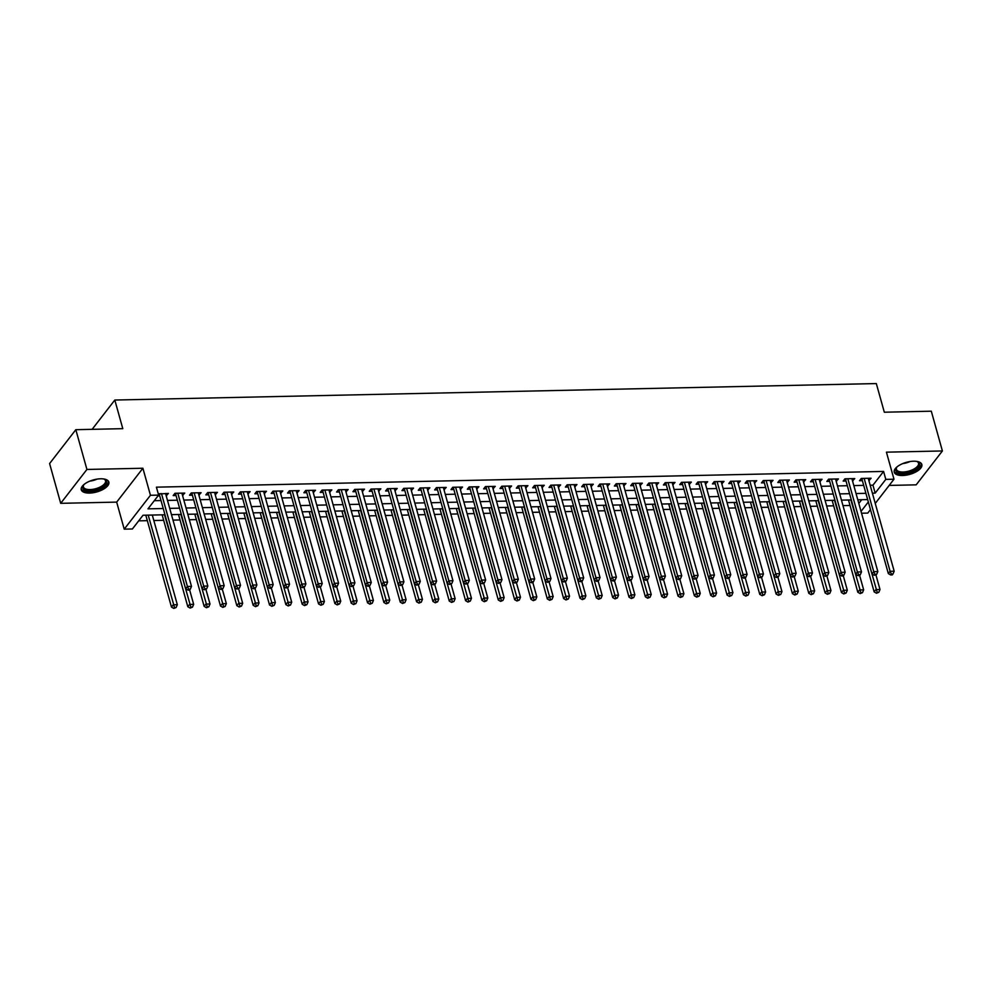 <?xml version="1.0" encoding="UTF-8"?>
<svg xmlns="http://www.w3.org/2000/svg" width="992" height="992" viewBox="0 0 992 992"><rect width="100%" height="100%" fill="white"/><g stroke="black" fill="none" stroke-linecap="round" stroke-linejoin="round"><path stroke-width="1.49" d="M89.528 493.074A14.322 6.25 164.4 0 0 103.366 489.242A14.322 6.25 164.4 0 0 108.847 482.075A14.322 6.25 164.4 0 0 100.589 478.789A14.322 6.25 164.4 0 0 86.75 482.62A14.322 6.25 164.4 0 0 81.27 489.775A14.322 6.25 164.4 0 0 89.528 493.074M902.522 475.503A14.322 6.25 164.4 0 0 916.36 471.671A14.322 6.25 164.4 0 0 921.841 464.504A14.322 6.25 164.4 0 0 913.57 461.218A14.322 6.25 164.4 0 0 899.732 465.05A14.322 6.25 164.4 0 0 894.251 472.204A14.322 6.25 164.4 0 0 902.522 475.503M164.982 514.774L143.022 515.245L132.395 528.984L124.223 529.158L150.449 495.281L158.621 495.107L147.982 508.846L163.234 508.512M116.672 502.113L142.898 468.249L86.924 469.452L75.826 429.685L49.6 463.562L60.698 503.328L116.672 502.113L124.223 529.158M889.179 485.423L916.174 484.84L942.4 450.963L886.426 452.166L893.978 479.21L875.254 503.415M870.455 509.603L867.764 513.087L861.552 513.224M138.694 520.85L147.337 520.664M153.822 520.515L163.68 520.304M172.992 520.106L180.023 519.957M189.336 519.746L196.366 519.597M205.666 519.399L212.697 519.25M222.01 519.039L229.04 518.89M238.353 518.692L245.384 518.543M254.696 518.332L261.727 518.184M271.039 517.985L278.07 517.836M287.382 517.626L294.413 517.477M303.726 517.278L310.756 517.13M320.056 516.919L327.087 516.77M336.4 516.572L343.43 516.423M352.743 516.224L359.774 516.063M369.086 515.865L376.117 515.716M385.429 515.518L392.46 515.356M401.772 515.158L408.803 515.009M418.116 514.811L425.146 514.65M434.446 514.451L441.477 514.302M450.79 514.104L457.82 513.943M467.133 513.744L474.164 513.596M483.476 513.397L490.507 513.236M499.819 513.038L506.85 512.889M516.162 512.69L523.193 512.529M532.506 512.331L539.536 512.182M548.836 511.984L555.867 511.822M565.18 511.624L572.21 511.475M581.523 511.277L588.554 511.116M597.866 510.917L604.897 510.768M614.209 510.57L621.24 510.409M630.552 510.21L637.583 510.062M646.896 509.863L653.926 509.702M663.226 509.504L670.257 509.355M679.57 509.156L686.6 508.995M695.913 508.797L702.944 508.648M712.256 508.45L719.287 508.301M728.599 508.09L735.63 507.941M744.942 507.743L751.973 507.594M761.286 507.383L768.316 507.234M777.616 507.036L784.647 506.887M793.96 506.676L800.99 506.528M810.303 506.329L817.334 506.18M826.646 505.97L833.677 505.821M842.989 505.622L850.02 505.474M86.924 469.452L60.698 503.328M75.826 429.685L122.797 428.668L114.812 400.036L876.32 383.569L884.318 412.213L931.302 411.196L942.4 450.963M166.185 495.715L168.417 493.421L158.311 494.016M182.528 495.368L184.76 493.074L174.952 493.284L173.178 495.566L176.043 495.504M198.859 495.02L201.103 492.714L191.295 492.925L189.522 495.219L192.386 495.157M215.202 494.661L217.434 492.367L207.638 492.578L205.865 494.859L208.729 494.797M231.545 494.314L233.777 492.007L223.981 492.218L222.208 494.512L225.06 494.45M247.888 493.954L250.12 491.66L240.312 491.871L238.551 494.152L241.403 494.09M264.232 493.607L266.464 491.3L256.655 491.511L254.882 493.805L257.746 493.743M280.575 493.247L282.807 490.953L272.998 491.164L271.225 493.446L274.09 493.384M296.918 492.9L299.15 490.594L289.342 490.804L287.568 493.098L290.433 493.036M313.249 492.54L315.493 490.246L305.685 490.457L303.912 492.739L306.776 492.677M329.592 492.193L331.836 489.887L322.028 490.098L320.255 492.392L323.119 492.33M345.935 491.834L348.167 489.54L338.371 489.75L336.598 492.032L339.45 491.97M362.278 491.486L364.51 489.18L354.714 489.391L352.941 491.685L355.793 491.623M378.622 491.127L380.854 488.833L371.045 489.044L369.272 491.325L372.136 491.263M394.965 490.78L397.197 488.473L387.388 488.684L385.615 490.978L388.48 490.916M411.308 490.42L413.54 488.126L403.732 488.337L401.958 490.618L404.823 490.556M427.639 490.073L429.883 487.766L420.075 487.977L418.302 490.271L421.166 490.209M443.982 489.713L446.226 487.419L436.418 487.63L434.645 489.912L437.509 489.862M460.325 489.366L462.557 487.06L452.761 487.27L450.988 489.564L453.84 489.502M476.668 489.006L478.9 486.712L469.104 486.923L467.331 489.217L470.183 489.155M493.012 488.659L495.244 486.353L485.435 486.564L483.662 488.858L486.526 488.796M509.355 488.3L511.587 486.006L501.778 486.216L500.005 488.51L502.87 488.448M525.698 487.952L527.93 485.646L518.122 485.857L516.348 488.151L519.213 488.089M542.029 487.593L544.273 485.299L534.465 485.51L532.692 487.804L535.556 487.742M558.372 487.246L560.616 484.939L550.808 485.162L549.035 487.444L551.899 487.382M574.715 486.886L576.947 484.592L567.151 484.803L565.378 487.097L568.23 487.035M591.058 486.539L593.29 484.232L583.494 484.456L581.721 486.737L584.573 486.675M607.402 486.179L609.634 483.885L599.825 484.096L598.064 486.39L600.916 486.328M623.745 485.832L625.977 483.526L616.168 483.749L614.395 486.03L617.26 485.968M640.088 485.472L642.32 483.178L632.512 483.389L630.738 485.683L633.603 485.621M656.419 485.125L658.663 482.819L648.855 483.042L647.082 485.324L649.946 485.262M672.762 484.766L675.006 482.472L665.198 482.682L663.425 484.976L666.289 484.914M689.105 484.418L691.337 482.124L681.541 482.335L679.768 484.617L682.62 484.555M705.448 484.059L707.68 481.765L697.884 481.976L696.111 484.27L698.963 484.208M721.792 483.712L724.024 481.418L714.215 481.628L712.454 483.91L715.306 483.848M738.135 483.352L740.367 481.058L730.558 481.269L728.785 483.563L731.65 483.501M754.478 483.005L756.71 480.711L746.902 480.922L745.128 483.203L747.993 483.141M770.809 482.645L773.053 480.351L763.245 480.562L761.472 482.856L764.336 482.794M787.152 482.298L789.396 480.004L779.588 480.215L777.815 482.496L780.679 482.434M803.495 481.938L805.727 479.644L795.931 479.855L794.158 482.149L797.01 482.087M819.838 481.591L822.07 479.297L812.274 479.508L810.501 481.79L813.353 481.728M836.182 481.244L838.414 478.938L828.605 479.148L826.844 481.442L829.696 481.38M852.525 480.884L854.757 478.59L844.948 478.801L843.175 481.083L846.04 481.021M858.824 503.44L861.701 499.72M870.17 485.224L872.96 485.175L883.587 471.436L156.401 487.159L158.621 495.107M154.281 500.7L161.014 500.563M167.487 500.414L177.357 500.204M183.83 500.067L193.688 499.856M200.173 499.708L210.031 499.497M216.516 499.36L226.374 499.15M232.86 499.001L242.718 498.79M249.203 498.654L259.061 498.443M265.546 498.294L275.404 498.083M281.877 497.947L291.747 497.736M298.22 497.587L308.078 497.376M314.563 497.24L324.421 497.029M330.906 496.88L340.764 496.67M347.25 496.533L357.108 496.322M363.593 496.174L373.451 495.963M379.936 495.826L389.794 495.616M396.267 495.479L406.137 495.256M412.61 495.12L422.468 494.909M428.953 494.772L438.811 494.549M445.296 494.413L455.154 494.202M461.64 494.066L471.498 493.842M477.983 493.706L487.841 493.495M494.326 493.359L504.184 493.136M510.657 492.999L520.527 492.788M527 492.652L536.858 492.429M543.343 492.292L553.201 492.082M559.686 491.945L569.544 491.722M576.03 491.586L585.888 491.375M592.373 491.238L602.231 491.015M608.716 490.879L618.574 490.668M625.047 490.532L634.917 490.321M641.39 490.172L651.248 489.961M657.733 489.825L667.591 489.614M674.076 489.465L683.934 489.254M690.42 489.118L700.278 488.907M706.763 488.758L716.621 488.548M723.106 488.411L732.964 488.2M739.437 488.052L749.307 487.841M755.78 487.704L765.638 487.494M772.123 487.345L781.981 487.134M788.466 486.998L798.324 486.787M804.81 486.638L814.668 486.427M821.153 486.291L831.011 486.08M837.496 485.931L847.354 485.72M853.827 485.584L863.697 485.373M868.868 480.537L871.1 478.231L861.292 478.442L859.518 480.736L862.383 480.674M158.001 495.901L159.7 495.864M114.812 400.036L92.132 429.325M142.898 468.249L150.449 495.281M883.587 471.436L885.806 479.384L893.978 479.21M867.665 499.584L857.807 499.794M851.322 499.943L841.464 500.154M834.979 500.29L825.121 500.501M818.636 500.65L808.778 500.861M802.292 500.997L792.434 501.208M785.949 501.357L776.091 501.568M769.618 501.704L759.748 501.915M753.275 502.064L743.417 502.274M736.932 502.411L727.074 502.622M720.589 502.77L710.731 502.981M704.246 503.118L694.388 503.328M687.902 503.477L678.044 503.688M671.559 503.824L661.701 504.035M655.228 504.184L645.358 504.395M638.885 504.531L629.027 504.742M622.542 504.891L612.684 505.102M606.199 505.238L596.341 505.449M589.856 505.598L579.998 505.808M573.512 505.945L563.654 506.156M557.169 506.292L547.311 506.515M540.838 506.652L530.968 506.862M524.495 506.999L514.637 507.222M508.152 507.358L498.294 507.569M491.809 507.706L481.951 507.929M475.466 508.065L465.608 508.276M459.122 508.412L449.264 508.636M442.779 508.772L432.921 508.983M426.448 509.119L416.578 509.342M410.105 509.479L400.247 509.69M393.762 509.826L383.904 510.049M377.419 510.186L367.561 510.396M361.076 510.533L351.218 510.756M344.732 510.892L334.874 511.103M328.389 511.24L318.531 511.463M312.058 511.599L302.188 511.81M295.715 511.946L285.857 512.157M279.372 512.306L269.514 512.517M263.029 512.653L253.171 512.864M246.686 513.013L236.828 513.224M230.342 513.36L220.484 513.571M213.999 513.72L204.141 513.93M197.668 514.067L187.798 514.278M181.325 514.426L171.467 514.637M861.044 511.388L868.335 501.977M872.39 493.185L875.18 493.123L885.806 479.384M169.719 508.375L179.577 508.164M186.05 508.016L195.92 507.805M202.393 507.668L212.251 507.458M218.736 507.309L228.594 507.098M235.079 506.962L244.937 506.751M251.422 506.602L261.28 506.391M267.766 506.255L277.624 506.044M284.109 505.895L293.967 505.684M300.44 505.548L310.31 505.337M316.783 505.188L326.641 504.978M333.126 504.841L342.984 504.63M349.469 504.482L359.327 504.271M365.812 504.134L375.67 503.924M382.156 503.775L392.014 503.564M398.499 503.428L408.357 503.217M414.83 503.068L424.7 502.857M431.173 502.721L441.031 502.51M447.516 502.361L457.374 502.15M463.859 502.014L473.717 501.803M480.202 501.667L490.06 501.444M496.546 501.307L506.404 501.096M512.889 500.96L522.747 500.737M529.22 500.6L539.09 500.39M545.563 500.253L555.421 500.03M561.906 499.894L571.764 499.683M578.249 499.546L588.107 499.323M594.592 499.187L604.45 498.976M610.936 498.84L620.794 498.616M627.279 498.48L637.137 498.269M643.61 498.133L653.48 497.91M659.953 497.773L669.811 497.562M676.296 497.426L686.154 497.203M692.639 497.066L702.497 496.856M708.982 496.719L718.84 496.508M725.326 496.36L735.184 496.149M741.669 496.012L751.527 495.802M758 495.653L767.87 495.442M774.343 495.306L784.201 495.095M790.686 494.946L800.544 494.735M807.029 494.599L816.887 494.388M823.372 494.239L833.23 494.028M839.716 493.892L849.574 493.681M856.059 493.532L865.917 493.322M872.96 485.175L875.18 493.123M868.707 478.28L869.327 480.525M852.364 478.64L852.984 480.872M836.02 478.987L836.64 481.232M819.677 479.347L820.297 481.579M803.334 479.694L803.966 481.938M786.991 480.054L787.623 482.286M770.648 480.401L771.28 482.645M754.317 480.76L754.937 482.992M737.974 481.108L738.594 483.352M721.63 481.467L722.25 483.699M705.287 481.814L705.907 484.059M688.944 482.174L689.576 484.406M672.601 482.521L673.233 484.766M656.258 482.881L656.89 485.113M639.927 483.228L640.547 485.472M623.584 483.588L624.204 485.82M607.24 483.935L607.86 486.179M590.897 484.294L591.517 486.526M574.554 484.642L575.186 486.874M558.211 485.001L558.843 487.233M541.868 485.348L542.5 487.58M525.537 485.708L526.157 487.94M509.194 486.055L509.814 488.287M492.85 486.415L493.47 488.647M476.507 486.762L477.127 488.994M460.164 487.122L460.784 489.354M443.821 487.469L444.453 489.701M427.478 487.816L428.11 490.06M411.147 488.176L411.767 490.408M394.804 488.523L395.424 490.767M378.46 488.882L379.08 491.114M362.117 489.23L362.737 491.474M345.774 489.589L346.394 491.821M329.431 489.936L330.063 492.181M313.088 490.296L313.72 492.528M296.757 490.643L297.377 492.888M280.414 491.003L281.034 493.235M264.07 491.35L264.69 493.594M247.727 491.71L248.347 493.942M231.384 492.057L232.004 494.301M215.041 492.416L215.673 494.648M198.698 492.764L199.33 495.008M182.367 493.123L182.987 495.355M166.024 493.47L166.644 495.715M862.792 478.417L862.023 479.396L888.324 573.574L890.097 571.28L864.156 478.38M891.362 574.008L890.655 574.926L892.292 574.889L892.998 573.971L891.362 574.008L890.097 571.28L894.176 571.194L868.236 478.293M862.023 479.396A1.835 1.426 37.7 0 0 861.738 478.814L861.49 478.442M888.324 573.574L890.655 574.926M892.998 573.971L894.176 571.194M848.495 500.005L874.15 591.877L875.911 589.595L880.003 589.508L875.998 575.174M850.888 499.943L877.188 592.323L876.482 593.241L878.825 592.286L877.188 592.323M880.003 589.508L878.825 592.286M876.482 593.241L874.15 591.877M916.72 461.392A12.388 5.406 -15.6 0 1 917.414 461.64A12.388 5.406 -15.6 0 1 917.067 468.484A12.388 5.406 -15.6 0 1 902.906 473.258A12.388 5.406 -15.6 0 1 896.545 467.468A12.388 5.406 -15.6 0 1 897.016 466.897M896.88 467.046A11.47 5.01 164.4 0 0 896.421 469.377A11.47 5.01 164.4 0 0 903.042 472.006A11.47 5.01 164.4 0 0 914.128 468.943A11.47 5.01 164.4 0 0 918.518 463.202A11.47 5.01 164.4 0 0 916.918 461.454M894.152 471.349A14.223 6.212 164.4 0 0 902.199 474.176A14.223 6.212 164.4 0 0 921.481 463.723M103.738 478.962A12.388 5.406 -15.6 0 1 104.433 479.21A12.388 5.406 -15.6 0 1 106.652 481.356A12.388 5.406 -15.6 0 1 96.075 489.887A12.388 5.406 -15.6 0 1 82.758 487.952A12.388 5.406 -15.6 0 1 83.564 485.038A12.388 5.406 -15.6 0 1 84.022 484.468M83.898 484.629A11.47 5.01 164.4 0 0 83.427 486.911A11.47 5.01 164.4 0 0 83.427 486.948A11.47 5.01 164.4 0 0 95.79 488.696A11.47 5.01 164.4 0 0 105.536 480.81A11.47 5.01 164.4 0 0 105.536 480.773A11.47 5.01 164.4 0 0 103.924 479.024M81.17 488.932A14.223 6.212 164.4 0 0 96.373 490.643A14.223 6.212 164.4 0 0 108.488 481.294M846.449 478.764L845.68 479.756L871.98 573.922L873.754 571.64L847.813 478.739M875.018 574.368L874.312 575.286L876.655 574.331L875.018 574.368L873.754 571.64L877.833 571.553L851.892 478.652M845.68 479.756A1.835 1.426 37.7 0 0 845.395 479.161L845.147 478.789M871.98 573.922L874.312 575.286M876.655 574.331L877.833 571.553M830.106 479.124L829.337 480.103L855.637 574.281L857.41 571.987L831.47 479.086M858.675 574.715L857.968 575.633L859.605 575.596L860.312 574.678L858.675 574.715L857.41 571.987L861.49 571.9L835.549 479M829.337 480.103A1.835 1.426 37.7 0 0 829.064 479.508L828.804 479.148M855.637 574.281L857.968 575.633M860.312 574.678L861.49 571.9M813.762 479.471L813.006 480.463L839.294 574.628L841.067 572.347L815.126 479.446M842.344 575.075L841.625 575.992L843.262 575.955L843.969 575.038L842.344 575.075L841.067 572.347L845.147 572.26L819.218 479.359M813.006 480.463A1.835 1.426 37.7 0 0 812.721 479.868L812.46 479.496M839.294 574.628L841.625 575.992M843.969 575.038L845.147 572.26M797.419 479.83L796.663 480.81L822.951 574.988L824.724 572.694L798.783 479.793M826.001 575.422L825.294 576.34L827.626 575.385L826.001 575.422L824.724 572.694L828.816 572.607L802.875 479.706M796.663 480.81A1.835 1.426 37.7 0 0 796.378 480.215L796.117 479.855M822.951 574.988L825.294 576.34M827.626 575.385L828.816 572.607M832.152 500.352L857.807 592.236L859.58 589.942L863.66 589.856L859.655 575.534M834.545 500.303L860.845 592.67L860.138 593.588L862.482 592.646L860.845 592.67M863.66 589.856L862.482 592.646M860.138 593.588L857.807 592.236M815.808 500.712L841.464 592.584L843.237 590.302L847.317 590.215L843.324 575.881M818.202 500.65L844.502 593.03L843.795 593.948L846.139 592.993L844.502 593.03M847.317 590.215L846.139 592.993M843.795 593.948L841.464 592.584M799.465 501.059L825.121 592.943L826.894 590.649L830.974 590.562L826.981 576.228M801.858 501.01L828.159 593.377L827.452 594.295L829.796 593.352L828.159 593.377M830.974 590.562L829.796 593.352M827.452 594.295L825.121 592.943M783.122 501.419L808.778 593.29L810.551 591.009L814.643 590.922L810.638 576.588M785.528 501.357L811.828 593.737L811.109 594.654L813.452 593.7L811.828 593.737M814.643 590.922L813.452 593.7M811.109 594.654L808.778 593.29M781.088 480.178L780.32 481.17L806.608 575.335L808.381 573.054L782.44 480.153M809.658 575.782L808.951 576.699L811.295 575.744L809.658 575.782L808.381 573.054L812.473 572.967L786.532 480.066M780.32 481.17A1.835 1.426 37.7 0 0 780.034 480.574L779.774 480.202M806.608 575.335L808.951 576.699M811.295 575.744L812.473 572.967M766.779 501.766L792.434 593.65L794.208 591.356L798.3 591.269L794.294 576.935M769.184 501.716L795.485 594.084L794.778 595.002L797.122 594.047L795.485 594.084M798.3 591.269L797.122 594.047M794.778 595.002L792.434 593.65M764.745 480.537L763.976 481.517L790.277 575.695L792.038 573.401L766.109 480.5M793.315 576.129L792.608 577.046L794.952 576.092L793.315 576.129L792.038 573.401L796.13 573.314L770.189 480.413M763.976 481.517A1.835 1.426 37.7 0 0 763.691 480.922L763.431 480.562M790.277 575.695L792.608 577.046M794.952 576.092L796.13 573.314M750.448 502.126L776.091 593.997L777.864 591.716L781.956 591.629L777.951 577.294M752.841 502.064L779.142 594.444L778.435 595.361L780.778 594.406L779.142 594.444M781.956 591.629L780.778 594.406M778.435 595.361L776.091 593.997M748.402 480.884L747.633 481.876L773.934 576.042L775.707 573.76L749.766 480.86M776.972 576.488L776.265 577.406L777.902 577.369L778.608 576.451L776.972 576.488L775.707 573.76L779.786 573.674L753.846 480.773M747.633 481.876A1.835 1.426 37.7 0 0 747.348 481.281L747.1 480.909M773.934 576.042L776.265 577.406M778.608 576.451L779.786 573.674M734.105 502.473L759.76 594.357L761.521 592.063L765.613 591.976L761.608 577.642M736.498 502.423L762.798 594.791L762.092 595.708L764.435 594.754L762.798 594.791M765.613 591.976L764.435 594.754M762.092 595.708L759.76 594.357M732.059 481.244L731.29 482.224L757.59 576.402L759.364 574.108L733.423 481.207M760.628 576.836L759.922 577.753L762.265 576.798L760.628 576.836L759.364 574.108L763.443 574.021L737.502 481.12M731.29 482.224A1.835 1.426 37.7 0 0 731.005 481.628L730.757 481.269M757.59 576.402L759.922 577.753M762.265 576.798L763.443 574.021M717.762 502.832L743.417 594.704L745.19 592.422L749.27 592.336L745.265 578.001M720.155 502.77L746.455 595.15L745.748 596.068L748.092 595.113L746.455 595.15M749.27 592.336L748.092 595.113M745.748 596.068L743.417 594.704M715.716 481.591L714.947 482.583L741.247 576.749L743.02 574.467L717.08 481.566M744.285 577.195L743.578 578.1L745.215 578.076L745.922 577.158L744.285 577.195L743.02 574.467L747.1 574.38L721.159 481.48M714.947 482.583A1.835 1.426 37.7 0 0 714.674 481.988L714.414 481.616M741.247 576.749L743.578 578.1M745.922 577.158L747.1 574.38M701.418 503.18L727.074 595.064L728.847 592.77L732.927 592.683L728.934 578.348M703.812 503.13L730.112 595.498L729.405 596.415L731.749 595.46L730.112 595.498M732.927 592.683L731.749 595.46M729.405 596.415L727.074 595.064M699.372 481.951L698.616 482.93L724.904 577.108L726.677 574.814L700.736 481.914M727.954 577.542L727.235 578.46L728.872 578.423L729.579 577.505L727.954 577.542L726.677 574.814L730.757 574.728L704.828 481.827M698.616 482.93A1.835 1.426 37.7 0 0 698.331 482.335L698.07 481.976M724.904 577.108L727.235 578.46M729.579 577.505L730.757 574.728M685.075 503.539L710.731 595.411L712.504 593.129L716.584 593.042L712.591 578.708M687.468 503.477L713.769 595.857L713.062 596.775L715.406 595.82L713.769 595.857M716.584 593.042L715.406 595.82M713.062 596.775L710.731 595.411M683.029 482.298L682.273 483.29L708.561 577.456L710.334 575.174L684.393 482.273M711.611 577.902L710.892 578.807L712.529 578.782L713.236 577.865L711.611 577.902L710.334 575.174L714.426 575.075L688.485 482.174M682.273 483.29A1.835 1.426 37.7 0 0 681.988 482.695L681.727 482.323M708.561 577.456L710.892 578.807M713.236 577.865L714.426 575.075M668.732 503.886L694.388 595.77L696.161 593.476L700.253 593.39L696.248 579.055M671.138 503.837L697.438 596.204L696.719 597.122L699.062 596.167L697.438 596.204M700.253 593.39L699.062 596.167M696.719 597.122L694.388 595.77M666.698 482.645L665.93 483.637L692.218 577.815L693.991 575.521L668.05 482.62M695.268 578.249L694.561 579.167L696.905 578.212L695.268 578.249L693.991 575.521L698.083 575.434L672.142 482.534M665.93 483.637A1.835 1.426 37.7 0 0 665.644 483.042L665.384 482.682M692.218 577.815L694.561 579.167M696.905 578.212L698.083 575.434M652.389 504.246L678.044 596.118L679.818 593.836L683.91 593.749L679.904 579.415M654.794 504.184L681.095 596.564L680.388 597.482L682.732 596.527L681.095 596.564M683.91 593.749L682.732 596.527M680.388 597.482L678.044 596.118M636.058 504.593L661.701 596.477L663.474 594.183L667.566 594.096L663.561 579.762M638.451 504.544L664.752 596.911L664.045 597.829L666.388 596.874L664.752 596.911M667.566 594.096L666.388 596.874M664.045 597.829L661.701 596.477M619.715 504.94L645.37 596.824L647.131 594.543L651.223 594.456L647.218 580.122M622.108 504.891L648.408 597.271L647.702 598.188L650.045 597.234L648.408 597.271M651.223 594.456L650.045 597.234M647.702 598.188L645.37 596.824M650.355 483.005L649.586 483.997L675.887 578.162L677.648 575.881L651.719 482.98M678.925 578.609L678.218 579.514L679.855 579.489L680.562 578.572L678.925 578.609L677.648 575.881L681.74 575.782L655.799 482.881M649.586 483.997A1.835 1.426 37.7 0 0 649.301 483.402L649.041 483.03M675.887 578.162L678.218 579.514M680.562 578.572L681.74 575.782M634.012 483.352L633.243 484.344L659.544 578.522L661.317 576.228L635.376 483.327M662.582 578.956L661.875 579.874L663.512 579.836L664.218 578.919L662.582 578.956L661.317 576.228L665.396 576.141L639.456 483.24M633.243 484.344A1.835 1.426 37.7 0 0 632.958 483.749L632.71 483.389M659.544 578.522L661.875 579.874M664.218 578.919L665.396 576.141M617.669 483.712L616.9 484.704L643.2 578.869L644.974 576.588L619.033 483.687M646.238 579.316L645.532 580.221L647.168 580.196L647.875 579.278L646.238 579.316L644.974 576.588L649.053 576.488L623.112 483.588M616.9 484.704A1.835 1.426 37.7 0 0 616.615 484.108L616.367 483.736M643.2 578.869L645.532 580.221M647.875 579.278L649.053 576.488M603.372 505.3L629.027 597.184L630.8 594.89L634.88 594.803L630.875 580.469M605.765 505.25L632.065 597.618L631.358 598.536L633.702 597.581L632.065 597.618M634.88 594.803L633.702 597.581M631.358 598.536L629.027 597.184M601.326 484.059L600.557 485.051L626.857 579.229L628.63 576.935L602.69 484.034M629.895 579.663L629.188 580.58L630.825 580.543L631.532 579.626L629.895 579.663L628.63 576.935L632.71 576.848L606.769 483.947M600.557 485.051A1.835 1.426 37.7 0 0 600.284 484.456L600.024 484.096M626.857 579.229L629.188 580.58M631.532 579.626L632.71 576.848M587.028 505.647L612.684 597.531L614.457 595.25L618.537 595.163L614.544 580.828M589.422 505.598L615.722 597.978L615.015 598.895L617.359 597.94L615.722 597.978M618.537 595.163L617.359 597.94M615.015 598.895L612.684 597.531M584.982 484.418L584.226 485.398L610.514 579.576L612.287 577.294L586.346 484.394M613.552 580.022L612.845 580.928L614.482 580.903L615.189 579.985L613.552 580.022L612.287 577.294L616.367 577.195L590.438 484.294M584.226 485.398A1.835 1.426 37.7 0 0 583.941 484.815L583.68 484.443M610.514 579.576L612.845 580.928M615.189 579.985L616.367 577.195M570.685 506.007L596.341 597.891L598.114 595.597L602.194 595.51L598.201 581.176M573.078 505.957L599.379 598.325L598.672 599.242L601.016 598.288L599.379 598.325M602.194 595.51L601.016 598.288M598.672 599.242L596.341 597.891M568.639 484.766L567.883 485.758L594.171 579.936L595.944 577.642L570.003 484.741M597.221 580.37L596.502 581.287L598.139 581.25L598.846 580.332L597.221 580.37L595.944 577.642L600.036 577.555L574.095 484.654M567.883 485.758A1.835 1.426 37.7 0 0 567.598 485.162L567.337 484.803M594.171 579.936L596.502 581.287M598.846 580.332L600.036 577.555M554.342 506.354L579.998 598.238L581.771 595.956L585.863 595.87L581.858 581.535M556.748 506.304L583.048 598.684L582.329 599.59L584.672 598.647L583.048 598.684M585.863 595.87L584.672 598.647M582.329 599.59L579.998 598.238M552.296 485.125L551.54 486.105L577.828 580.283L579.601 578.001L553.66 485.1M580.878 580.729L580.171 581.634L581.796 581.61L582.515 580.692L580.878 580.729L579.601 578.001L583.693 577.902L557.752 485.001M551.54 486.105A1.835 1.426 37.7 0 0 551.254 485.522L550.994 485.15M577.828 580.283L580.171 581.634M582.515 580.692L583.693 577.902M537.999 506.714L563.654 598.598L565.428 596.304L569.52 596.217L565.514 581.882M540.404 506.664L566.705 599.032L565.998 599.949L568.342 598.994L566.705 599.032M569.52 596.217L568.342 598.994M565.998 599.949L563.654 598.598M535.965 485.472L535.196 486.464L561.484 580.642L563.258 578.348L537.329 485.448M564.535 581.076L563.828 581.994L566.172 581.039L564.535 581.076L563.258 578.348L567.35 578.262L541.409 485.361M535.196 486.464A1.835 1.426 37.7 0 0 534.911 485.869L534.651 485.51M561.484 580.642L563.828 581.994M566.172 581.039L567.35 578.262M521.668 507.061L547.311 598.945L549.084 596.663L553.176 596.576L549.171 582.242M524.061 507.011L550.362 599.391L549.655 600.296L551.998 599.354L550.362 599.391M553.176 596.576L551.998 599.354M549.655 600.296L547.311 598.945M519.622 485.832L518.853 486.812L545.154 580.99L546.927 578.696L520.986 485.795M548.192 581.424L547.485 582.341L549.828 581.399L548.192 581.424L546.927 578.696L551.006 578.609L525.066 485.708M518.853 486.812A1.835 1.426 37.7 0 0 518.568 486.229L518.32 485.857M545.154 580.99L547.485 582.341M549.828 581.399L551.006 578.609M505.325 507.42L530.98 599.304L532.741 597.01L536.833 596.924L532.828 582.589M507.718 507.371L534.018 599.738L533.312 600.656L535.655 599.701L534.018 599.738M536.833 596.924L535.655 599.701M533.312 600.656L530.98 599.304M503.279 486.179L502.51 487.171L528.81 581.349L530.584 579.055L504.643 486.154M531.848 581.783L531.142 582.701L532.778 582.664L533.485 581.746L531.848 581.783L530.584 579.055L534.663 578.968L508.722 486.068M502.51 487.171A1.835 1.426 37.7 0 0 502.225 486.576L501.977 486.216M528.81 581.349L531.142 582.701M533.485 581.746L534.663 578.968M488.982 507.768L514.637 599.652L516.41 597.37L520.49 597.271L516.485 582.949M491.375 507.718L517.675 600.098L516.968 601.003L519.312 600.061L517.675 600.098M520.49 597.271L519.312 600.061M516.968 601.003L514.637 599.652M486.936 486.539L486.167 487.518L512.467 581.696L514.24 579.402L488.3 486.502M515.505 582.13L514.798 583.048L517.142 582.106L515.505 582.13L514.24 579.402L518.32 579.316L492.379 486.415M486.167 487.518A1.835 1.426 37.7 0 0 485.894 486.936L485.634 486.564M512.467 581.696L514.798 583.048M517.142 582.106L518.32 579.316M470.592 486.886L469.836 487.878L496.124 582.056L497.897 579.762L471.956 486.861M499.162 582.49L498.455 583.408L500.799 582.453L499.162 582.49L497.897 579.762L501.977 579.675L476.048 486.774M469.836 487.878A1.835 1.426 37.7 0 0 469.551 487.283L469.29 486.923M496.124 582.056L498.455 583.408M500.799 582.453L501.977 579.675M454.249 487.246L453.493 488.225L479.781 582.403L481.554 580.109L455.613 487.208M482.831 582.837L482.112 583.755L484.456 582.812L482.831 582.837L481.554 580.109L485.646 580.022L459.705 487.122M453.493 488.225A1.835 1.426 37.7 0 0 453.208 487.642L452.947 487.27M479.781 582.403L482.112 583.755M484.456 582.812L485.646 580.022M472.638 508.127L498.294 600.011L500.067 597.717L504.147 597.63L500.154 583.296M475.032 508.078L501.332 600.445L500.625 601.363L502.969 600.408L501.332 600.445M504.147 597.63L502.969 600.408M500.625 601.363L498.294 600.011M456.295 508.474L481.951 600.358L483.724 598.077L487.804 597.978L483.811 583.656M458.688 508.425L484.989 600.805L484.282 601.71L486.626 600.768L484.989 600.805M487.804 597.978L486.626 600.768M484.282 601.71L481.951 600.358M439.952 508.834L465.608 600.718L467.381 598.424L471.46 598.337L467.468 584.003M442.358 508.784L468.658 601.152L467.939 602.07L470.282 601.115L468.658 601.152M471.46 598.337L470.282 601.115M467.939 602.07L465.608 600.718M437.906 487.593L437.15 488.585L463.438 582.763L465.211 580.469L439.27 487.568M466.488 583.197L465.781 584.114L468.125 583.16L466.488 583.197L465.211 580.469L469.303 580.382L443.362 487.481M437.15 488.585A1.835 1.426 37.7 0 0 436.864 487.99L436.604 487.63M463.438 582.763L465.781 584.114M468.125 583.16L469.303 580.382M423.609 509.181L449.264 601.065L451.038 598.784L455.13 598.684L451.124 584.362M426.014 509.132L452.315 601.512L451.608 602.417L453.952 601.474L452.315 601.512M455.13 598.684L453.952 601.474M451.608 602.417L449.264 601.065M421.575 487.952L420.806 488.932L447.094 583.11L448.868 580.816L422.939 487.915M450.145 583.544L449.438 584.462L451.782 583.519L450.145 583.544L448.868 580.816L452.96 580.729L427.019 487.828M420.806 488.932A1.835 1.426 37.7 0 0 420.521 488.349L420.261 487.977M447.094 583.11L449.438 584.462M451.782 583.519L452.96 580.729M407.278 509.541L432.921 601.425L434.694 599.131L438.786 599.044L434.781 584.71M409.671 509.491L435.972 601.859L435.265 602.776L437.608 601.822L435.972 601.859M438.786 599.044L437.608 601.822M435.265 602.776L432.921 601.425M405.232 488.3L404.463 489.292L430.764 583.457L432.537 581.176L406.596 488.275M433.802 583.904L433.095 584.821L435.438 583.866L433.802 583.904L432.537 581.176L436.616 581.089L410.676 488.188M404.463 489.292A1.835 1.426 37.7 0 0 404.178 488.696L403.93 488.337M430.764 583.457L433.095 584.821M435.438 583.866L436.616 581.089M390.935 509.888L416.59 601.772L418.351 599.49L422.443 599.391L418.438 585.069M393.328 509.838L419.628 602.218L418.922 603.124L421.265 602.181L419.628 602.218M422.443 599.391L421.265 602.181M418.922 603.124L416.59 601.772M388.889 488.659L388.12 489.639L414.42 583.817L416.194 581.523L390.253 488.622M417.458 584.251L416.752 585.168L419.095 584.226L417.458 584.251L416.194 581.523L420.273 581.436L394.332 488.535M388.12 489.639A1.835 1.426 37.7 0 0 387.835 489.056L387.587 488.684M414.42 583.817L416.752 585.168M419.095 584.226L420.273 581.436M374.592 510.248L400.247 602.132L402.02 599.838L406.1 599.751L402.095 585.416M376.985 510.198L403.285 602.566L402.578 603.483L404.922 602.528L403.285 602.566M406.1 599.751L404.922 602.528M402.578 603.483L400.247 602.132M372.546 489.006L371.777 489.998L398.077 584.164L399.85 581.882L373.91 488.982M401.115 584.61L400.408 585.528L402.752 584.573L401.115 584.61L399.85 581.882L403.93 581.796L377.989 488.895M371.777 489.998A1.835 1.426 37.7 0 0 371.504 489.403L371.244 489.044M398.077 584.164L400.408 585.528M402.752 584.573L403.93 581.796M356.202 489.366L355.446 490.346L381.734 584.524L383.507 582.23L357.566 489.329M384.772 584.958L384.065 585.875L386.409 584.933L384.772 584.958L383.507 582.23L387.587 582.143L361.658 489.242M355.446 490.346A1.835 1.426 37.7 0 0 355.161 489.763L354.9 489.391M381.734 584.524L384.065 585.875M386.409 584.933L387.587 582.143M339.859 489.713L339.103 490.705L365.391 584.871L367.164 582.589L341.223 489.688M368.441 585.317L367.722 586.235L369.359 586.198L370.066 585.28L368.441 585.317L367.164 582.589L371.256 582.502L345.315 489.602M339.103 490.705A1.835 1.426 37.7 0 0 338.818 490.11L338.557 489.75M365.391 584.871L367.722 586.235M370.066 585.28L371.256 582.502M358.248 510.595L383.904 602.479L385.677 600.185L389.757 600.098L385.764 585.776M360.642 510.545L386.942 602.925L386.235 603.83L388.579 602.888L386.942 602.925M389.757 600.098L388.579 602.888M386.235 603.83L383.904 602.479M341.905 510.954L367.561 602.838L369.334 600.544L373.414 600.458L369.421 586.123M344.298 510.905L370.599 603.272L369.892 604.19L372.236 603.235L370.599 603.272M373.414 600.458L372.236 603.235M369.892 604.19L367.561 602.838M325.562 511.302L351.218 603.186L352.991 600.892L357.07 600.805L353.078 586.483M327.968 511.252L354.268 603.62L353.549 604.537L355.892 603.595L354.268 603.62M357.07 600.805L355.892 603.595M353.549 604.537L351.218 603.186M323.516 490.073L322.76 491.052L349.048 585.23L350.821 582.936L324.88 490.036M352.098 585.664L351.391 586.582L353.735 585.627L352.098 585.664L350.821 582.936L354.913 582.85L328.972 489.949M322.76 491.052A1.835 1.426 37.7 0 0 322.474 490.47L322.214 490.098M349.048 585.23L351.391 586.582M353.735 585.627L354.913 582.85M309.219 511.661L334.874 603.545L336.648 601.251L340.74 601.164L336.734 586.83M311.624 511.612L337.925 603.979L337.218 604.897L339.549 603.942L337.925 603.979M340.74 601.164L339.549 603.942M337.218 604.897L334.874 603.545M307.185 490.42L306.416 491.412L332.704 585.578L334.478 583.296L308.549 490.395M335.755 586.024L335.048 586.942L336.685 586.904L337.392 585.987L335.755 586.024L334.478 583.296L338.57 583.209L312.629 490.308M306.416 491.412A1.835 1.426 37.7 0 0 306.131 490.817L305.871 490.445M332.704 585.578L335.048 586.942M337.392 585.987L338.57 583.209M292.888 512.008L318.531 603.892L320.304 601.598L324.396 601.512L320.391 587.19M295.281 511.959L321.582 604.326L320.875 605.244L323.218 604.302L321.582 604.326M324.396 601.512L323.218 604.302M320.875 605.244L318.531 603.892M290.842 490.78L290.073 491.759L316.374 585.937L318.147 583.643L292.206 490.742M319.412 586.371L318.705 587.289L321.048 586.334L319.412 586.371L318.147 583.643L322.226 583.556L296.286 490.656M290.073 491.759A1.835 1.426 37.7 0 0 289.788 491.176L289.54 490.804M316.374 585.937L318.705 587.289M321.048 586.334L322.226 583.556M276.545 512.368L302.2 604.252L303.961 601.958L308.053 601.871L304.048 587.537M278.938 512.318L305.238 604.686L304.532 605.604L306.875 604.649L305.238 604.686M308.053 601.871L306.875 604.649M304.532 605.604L302.2 604.252M274.499 491.127L273.73 492.119L300.03 586.284L301.804 584.003L275.863 491.102M303.068 586.731L302.362 587.648L304.705 586.694L303.068 586.731L301.804 584.003L305.883 583.916L279.942 491.015M273.73 492.119A1.835 1.426 37.7 0 0 273.445 491.524L273.197 491.152M300.03 586.284L302.362 587.648M304.705 586.694L305.883 583.916M260.202 512.715L285.857 604.599L287.63 602.305L291.71 602.218L287.705 587.896M262.595 512.666L288.895 605.033L288.188 605.951L290.532 605.008L288.895 605.033M291.71 602.218L290.532 605.008M288.188 605.951L285.857 604.599M258.156 491.486L257.387 492.466L283.687 586.644L285.46 584.35L259.52 491.449M286.725 587.078L286.018 587.996L288.362 587.041L286.725 587.078L285.46 584.35L289.54 584.263L263.599 491.362M257.387 492.466A1.835 1.426 37.7 0 0 257.114 491.883L256.854 491.511M283.687 586.644L286.018 587.996M288.362 587.041L289.54 584.263M243.858 513.075L269.514 604.946L271.287 602.665L275.367 602.578L271.374 588.244M246.252 513.025L272.552 605.393L271.845 606.31L274.189 605.356L272.552 605.393M275.367 602.578L274.189 605.356M271.845 606.31L269.514 604.946M241.812 491.834L241.056 492.826L267.344 586.991L269.117 584.71L243.176 491.809M270.382 587.438L269.675 588.355L271.312 588.318L272.019 587.4L270.382 587.438L269.117 584.71L273.197 584.623L247.268 491.722M241.056 492.826A1.835 1.426 37.7 0 0 240.771 492.23L240.51 491.858M267.344 586.991L269.675 588.355M272.019 587.4L273.197 584.623M227.515 513.422L253.171 605.306L254.944 603.012L259.024 602.925L255.031 588.603M229.908 513.372L256.209 605.74L255.502 606.658L257.846 605.715L256.209 605.74M259.024 602.925L257.846 605.715M255.502 606.658L253.171 605.306M225.469 492.193L224.713 493.173L251.001 587.351L252.774 585.057L226.833 492.156M254.051 587.785L253.332 588.702L254.969 588.665L255.676 587.748L254.051 587.785L252.774 585.057L256.866 584.97L230.925 492.069M224.713 493.173A1.835 1.426 37.7 0 0 224.428 492.59L224.167 492.218M251.001 587.351L253.332 588.702M255.676 587.748L256.866 584.97M211.172 513.782L236.828 605.653L238.601 603.372L242.68 603.285L238.688 588.95M213.578 513.72L239.878 606.1L239.159 607.017L241.502 606.062L239.878 606.1M242.68 603.285L241.502 606.062M239.159 607.017L236.828 605.653M209.126 492.54L208.37 493.532L234.658 587.698L236.431 585.416L210.49 492.516M237.708 588.144L237.001 589.062L239.345 588.107L237.708 588.144L236.431 585.416L240.523 585.33L214.582 492.429M208.37 493.532A1.835 1.426 37.7 0 0 208.084 492.937L207.824 492.565M234.658 587.698L237.001 589.062M239.345 588.107L240.523 585.33M194.829 514.129L220.484 606.013L222.258 603.719L226.35 603.632L222.344 589.31M197.234 514.079L223.535 606.447L222.828 607.364L225.159 606.422L223.535 606.447M226.35 603.632L225.159 606.422M222.828 607.364L220.484 606.013M192.795 492.9L192.026 493.88L218.314 588.058L220.088 585.764L194.159 492.863M221.365 588.492L220.658 589.409L222.295 589.372L223.002 588.454L221.365 588.492L220.088 585.764L224.18 585.677L198.239 492.776M192.026 493.88A1.835 1.426 37.7 0 0 191.741 493.284L191.481 492.925M218.314 588.058L220.658 589.409M223.002 588.454L224.18 585.677M178.498 514.488L204.141 606.36L205.914 604.078L210.006 603.992L206.001 589.657M180.891 514.426L207.192 606.806L206.485 607.724L208.828 606.769L207.192 606.806M210.006 603.992L208.828 606.769M206.485 607.724L204.141 606.36M176.452 493.247L175.683 494.239L201.984 588.405L203.744 586.123L177.816 493.222M205.022 588.851L204.315 589.769L206.658 588.814L205.022 588.851L203.744 586.123L207.836 586.036L181.896 493.136M175.683 494.239A1.835 1.426 37.7 0 0 175.398 493.644L175.15 493.272M201.984 588.405L204.315 589.769M206.658 588.814L207.836 586.036M162.155 514.836L187.81 606.72L189.571 604.426L193.663 604.339L189.658 590.004M164.548 514.786L190.848 607.154L190.142 608.071L192.485 607.129L190.848 607.154M193.663 604.339L192.485 607.129M190.142 608.071L187.81 606.72M160.109 493.607L159.34 494.586L185.64 588.764L187.414 586.47L161.473 493.57M188.678 589.198L187.972 590.116L189.608 590.079L190.315 589.161L188.678 589.198L187.414 586.47L191.493 586.384L165.552 493.483M159.34 494.586A1.835 1.426 37.7 0 0 159.055 493.991L158.807 493.632M185.64 588.764L187.972 590.116M190.315 589.161L191.493 586.384M145.812 515.195L171.467 607.067L173.24 604.785L177.32 604.698L152.297 515.046M148.205 515.133L174.505 607.513L173.798 608.431L176.142 607.476L174.505 607.513M177.32 604.698L176.142 607.476M173.798 608.431L171.467 607.067M910.086 461.528A11.47 5.01 -15.6 0 1 902.77 463.574M97.092 479.099A11.47 5.01 -15.6 0 1 89.776 481.145"/></g></svg>
